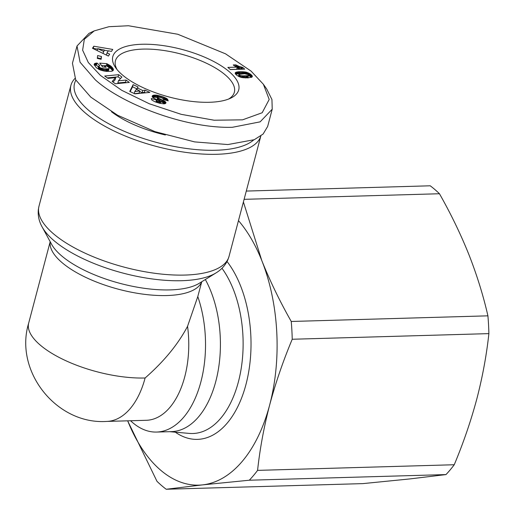 <?xml version="1.0" encoding="UTF-8"?>
<svg xmlns="http://www.w3.org/2000/svg" width="515" height="515" viewBox="0 0 515 515"><rect width="100%" height="100%" fill="white"/><g stroke="black" fill="none" stroke-linecap="round" stroke-linejoin="round"><path stroke-width="0.77" d="M251.075 71.109L263.377 84.267L269.197 99.447L262.18 112.746L242.546 119.841L214.143 120.22L181.241 114.343L149.337 103.779L121.733 90.312L100.438 75.428L88.31 62.515L82.625 50.174L84.331 39.256L94.219 30.887L108.929 26.703L128.48 25.75L177.772 34.254L225.544 53.83L251.075 71.109M263.377 84.267L266.686 88.992L271.946 99.537L272.223 109.18L260.146 121.849L232.439 127.282C185.252 128.731 121.534 103.682 95.339 79.857L80.05 62.199L77.018 45.989L89.011 33.359L94.219 30.887M127.817 421.173L156.972 481.306A162.193 92.333 -91.6 0 0 161.536 485.497A162.193 92.333 -91.6 0 0 166.21 489.25L362.875 483.617L409.65 478.95L445.971 474.585A162.193 92.333 -91.6 0 0 454.243 464.742C463.371 442.952 470.884 421.045 476.793 399.035C482.516 377.025 486.546 355.221 488.883 333.623A162.193 92.333 -91.6 0 0 487.917 315.837C483.289 295.533 476.961 275.139 468.92 254.642C460.693 234.151 450.876 213.847 439.462 193.743A162.193 92.333 -91.6 0 0 434.898 189.552A162.193 92.333 -91.6 0 0 430.225 185.799L246.286 191.071M445.971 474.585L249.305 480.218L202.53 484.885A144.709 82.381 88.4 0 1 160.435 470.002A144.709 82.381 88.4 0 1 127.681 420.826M488.883 333.623L292.224 339.256C283.096 361.047 275.577 382.954 269.667 404.964A144.709 82.381 88.4 0 1 202.53 484.885L166.21 489.25M205.337 279.523A90.44 51.487 88.4 0 1 215.772 381.525A90.44 51.487 88.4 0 1 171.476 431.634L156.612 432.059A90.44 51.487 88.4 0 1 132.638 422.596A90.44 51.487 88.4 0 1 130.591 420.742M187.55 326.298A78.383 44.625 88.4 0 1 146.357 420.292L106.714 421.425A78.383 44.625 88.4 0 0 145.108 377.997C163.982 361.459 178.126 344.226 187.55 326.298L197.792 296.576A90.44 51.487 88.4 0 1 156.612 432.059M260.828 136.005A98.281 37.183 -165.2 0 1 216.867 154.288A98.281 37.183 -165.2 0 1 85.155 112.817A98.281 37.183 -165.2 0 1 70.903 85.393A98.281 37.183 -165.2 0 1 74.952 78.473M253.631 139.977A95.269 36.044 -165.2 0 1 216.017 150.251A95.269 36.044 -165.2 0 1 114.137 126.587A95.269 36.044 -165.2 0 1 75.879 80.16M229.272 71.733A65.122 24.636 -165.2 0 1 230.643 98.185A65.122 24.636 -165.2 0 1 122.242 74.804A65.122 24.636 -165.2 0 1 115.727 67.826A65.122 24.636 -165.2 0 1 148.687 44.284A65.122 24.636 -165.2 0 1 229.272 71.733M228.557 99.08A61.504 23.272 14.8 0 0 234.364 92.217A61.504 23.272 14.8 0 0 225.448 75.061A61.504 23.272 14.8 0 0 161.189 50.122A61.504 23.272 14.8 0 0 115.444 60.796A61.504 23.272 14.8 0 0 117.105 69.628M233.424 65.102A7.094 2.684 -165.2 0 1 233.237 64.942L235.825 64.864L239.34 66.506L242.668 67.381L244.715 69.145L230.353 69.551L227.849 67.407L237.261 67.137A7.094 2.684 -165.2 0 1 233.424 65.102M243.408 201.957L261.794 260.571A144.709 82.381 88.4 0 1 269.667 404.964C263.944 426.974 259.914 448.777 257.577 470.375L454.243 464.742M439.462 193.743L244.104 199.337M238.477 220.632A144.709 82.381 88.4 0 1 261.794 260.571C270.021 281.061 279.838 301.365 291.252 321.469L487.917 315.837M249.305 480.218A162.193 92.333 -91.6 0 0 257.577 470.375M292.224 339.256A162.193 92.333 -91.6 0 0 291.252 321.469M201.751 281.737L197.792 296.576M165.36 134.982A70.549 26.69 -165.2 0 1 111.498 111.768M272.223 109.18L267.658 126.452L263.101 134.061L254.275 139.707L227.881 144.554L194.638 141.895L154.88 131.602L117.626 115.257L90.775 97.123L75.692 79.838L72.454 63.255L77.018 45.989M159.476 103.232L154.622 101.648L151.668 99.865L151.288 98.513L156.438 100.013L156.888 100.876L158.234 101.519L160.764 101.745L152.961 97.65L152.183 96.685L152.511 95.661L153.888 95.146L156.811 95.185L163.345 96.949L167.118 98.809L168.231 100.876L163.268 99.511C163.86 98.964 162.933 98.275 160.487 97.444L157.931 97.148L157.989 97.934L164.324 100.966L165.534 101.873L165.965 102.91L165.218 103.605L163.892 103.85L159.476 103.232M112.148 81.434L115.675 77.643L107.95 78.383L104.693 76.02L118.662 74.681L121.913 77.038L118.418 80.81L126.091 80.07L129.336 82.426L115.373 83.765L112.148 81.434M97.316 58.382L97.631 55.562L101.468 56.489L101.146 59.309L97.316 58.382M93.82 46.228L112.746 49.434L111.465 51.403L108.382 50.805L106.991 52.942L109.676 54.146L108.42 56.071L92.481 48.281L93.82 46.228L93.118 48.59M96.279 67.677L94.123 64.446L94.844 63.461L97.045 63.017L99.762 65.502L98.61 66.184L100.341 67.871L104.114 68.849L108.607 68.798L109.116 68.257L108.865 67.523L106.451 65.714L104.86 65.592L106.129 67.265L102.633 66.989L99.704 63.12L106.869 63.68L111.343 66.512L112.901 68.315L113.429 69.763L112.933 70.697L111.652 71.263L106.264 71.385L100.335 70.014L96.279 67.677M129.748 91.445L133.128 84.666L138.091 86.964L137.351 88.001L142.745 90.492L144.998 90.164L149.846 92.404L134.924 93.839L129.748 91.445M252.015 77.038L247.895 77.9L241.117 77.392L237.061 75.499L235.574 74.134L235.181 73.079L236.089 72.216L238.606 71.752L245.893 72.081L250.663 74.269L252.234 75.911L252.015 77.038M165.804 103.206L165.972 102.582M165.508 103.457L165.83 102.24M165.064 103.65L165.534 101.873M164.658 103.76L165.103 101.487M164.53 103.644L164.227 103.425L164.8 101.268M164.227 103.425L163.757 103.122L164.324 100.966M163.757 103.122L163.184 102.8L163.757 100.644M163.184 102.8L162.515 102.459L163.081 100.303M162.515 102.459L161.755 102.099L162.328 99.936M161.755 102.099L160.905 101.713L161.472 99.556M159.367 100.773L159.869 98.88M158.491 100.406L158.993 98.487M157.86 100.142L158.382 98.172M157.455 99.968L157.989 97.934M157.191 99.859L157.127 99.447M167.517 100.676L167.813 99.556M167.143 100.573L167.51 99.189M166.686 100.451L167.118 98.809M166.203 100.316L166.686 98.487M165.682 100.174L166.203 98.198M165.07 100.007L165.63 97.895M164.8 99.936L164.394 99.743L164.961 97.586M164.394 99.743L163.628 99.434L164.201 97.271M162.92 98.571L163.345 96.949M162.019 98.017L162.386 96.614M160.989 97.612L161.343 96.273M160.764 97.535L161.118 96.202M159.824 97.271L160.184 95.925M158.935 97.103L159.309 95.687M158.054 97.11L158.485 95.487M157.596 97.586L157.133 97.49L157.706 95.333M157.133 97.49L156.406 97.367L156.978 95.211M156.406 97.367L156.811 95.185M156.238 97.341L155.421 97.251L155.987 95.095M155.421 97.251L154.648 97.213L155.221 95.056M154.648 97.213L153.959 97.232L154.532 95.075M153.959 97.232L153.328 97.303L153.901 95.146L153.316 97.303L152.755 97.425L153.322 95.269M152.421 97.11L152.865 95.442M152.221 96.762L152.511 95.661M152.144 96.427L152.273 95.938M160.313 103.438L160.764 101.745M160.236 103.418L160.648 101.841M159.714 103.29L160.068 101.938M159.135 103.135L159.47 101.867M158.227 102.878L158.562 101.629M157.899 102.781L158.234 101.519M157.094 102.53L157.448 101.204M156.502 102.343L156.888 100.876M156.322 102.285L156.734 100.74M156.006 102.17L156.476 100.386M155.878 102.124L156.438 100.013M113.01 82.052L115.109 79.799L115.675 77.643M126.207 82.728L125.518 82.226L126.091 80.07M125.518 82.226L117.851 82.966L118.418 80.81M120.491 78.576L118.096 76.838L118.662 74.681M118.096 76.838L107.255 77.881M101.468 56.489L100.895 58.652L97.38 57.796M100.831 59.231L100.895 58.652M108.298 50.934L104.3 50.258M97.547 49.112L93.254 48.384M106.418 55.092L106.991 52.942M108.459 56.013L106.669 55.214M113.3 70.233L113.429 69.763M113.12 70.504L113.403 69.441M112.869 70.735L113.3 69.1M112.585 70.922L113.133 68.72M112.566 70.877L112.901 68.315M112.334 70.471L112.019 70.034L112.592 67.877M112.019 70.034L112.47 67.716M111.897 69.873L111.543 69.454L112.116 67.298M111.543 69.454L111.176 69.055L111.742 66.892M111.176 69.055L110.77 68.669L111.343 66.512M110.77 68.669L110.358 68.308L110.931 66.152M110.358 68.308L109.914 67.961L110.48 65.804M109.914 67.961L109.547 67.703L110.12 65.547M109.547 67.703L109.045 67.375L109.618 65.218M109.045 67.375L108.465 67.021L109.038 64.858M107.835 66.564L108.382 64.484M107.133 66.107L107.667 64.092M106.335 65.701L106.869 63.68M104.828 65.72L101.474 65.463M104.455 67.13L104.86 65.592M108.993 68.534L108.549 70.413L109.116 68.257M108.42 70.69L108.697 68.759M108.124 70.916L108.607 68.798M108.034 70.954L107.622 71.076L108.195 68.92M107.622 71.076L107.081 71.147L107.654 68.991M107.081 71.147L106.399 71.186L106.966 69.023M106.399 71.186L105.569 71.167L106.135 69.01M105.569 71.167L104.609 71.109L105.182 68.952M104.609 71.109L105.079 68.946M103.554 70.948L104.114 68.849M104.513 71.102L104.114 71.064M102.697 70.748L103.232 68.72M101.906 70.536L102.427 68.566M101.185 70.317L101.7 68.379M100.534 70.085L101.043 68.167M99.826 69.808L100.341 67.871M99.202 69.531L99.73 67.529M98.687 69.287L99.247 67.162M98.603 69.242L98.301 68.926L98.874 66.763M98.301 68.926L98.719 66.544M98.153 68.701L98.61 66.184M98.404 66.944L96.472 65.18L97.045 63.017M96.472 65.18L95.861 65.231L96.427 63.068M95.861 65.231L95.236 65.328L95.803 63.171M95.236 65.328L94.696 65.457L95.269 63.3M94.374 65.238L94.844 63.461M94.258 64.999L94.638 63.583M94.136 64.613L94.348 63.828M137.106 88.928L132.555 86.823L133.128 84.666M132.555 86.823L130.16 91.631M145.513 92.822L144.425 92.32L144.998 90.164M144.425 92.32L142.172 92.655L142.745 90.492M136.926 89.604L137.351 88.001M142.172 92.655L139.584 91.458M252.221 76.799L252.35 76.304M251.919 77.102L252.234 75.911M251.835 77.16L252.189 75.827M251.455 77.353L251.951 75.48M251.204 77.443L251.597 75.081M251.024 77.244L250.535 76.793L251.101 74.636M250.535 76.793L250.09 76.432L250.663 74.269M250.09 76.432L249.498 76.008L250.071 73.845M249.498 76.008L248.887 75.615L249.453 73.458M245.455 77.92L248.095 77.347L248.816 73.111M247.754 74.25L248.14 72.802M247.046 74.012L247.438 72.525M246.292 73.87L246.711 72.287M246.119 73.845L246.543 72.242M245.443 73.793L245.893 72.081M244.728 73.761L245.211 71.946M243.968 73.754L244.477 71.836M243.17 73.761L243.704 71.752M242.333 73.78L242.887 71.694M241.49 73.819L242.024 71.662M241.451 73.819L240.544 73.806L241.117 71.649M240.544 73.806L239.591 73.825L240.164 71.662M239.591 73.825L240.074 71.669M239.507 73.825L238.741 73.857L239.314 71.701M238.741 73.857L238.039 73.909L238.606 71.752M238.039 73.909L237.383 73.98L237.956 71.817M237.383 73.98L236.791 74.063L237.364 71.907M236.791 74.063L237.254 71.926M236.681 74.083L236.025 74.218L236.597 72.055M235.58 74.141L236.089 72.216M235.349 73.8L235.716 72.396M235.265 73.626L235.561 72.499M235.181 73.233L235.304 72.77M230.263 69.48L236.694 69.293L237.261 67.137M242.185 69.216L242.668 67.381M241.323 69.242L241.857 67.227M240.75 69.255L241.007 67.021M240.441 69.184L239.597 68.939L240.164 66.783M239.597 68.939L238.767 68.662L239.34 66.506M238.767 68.662L238.22 68.463L238.793 66.3M238.22 68.463L237.524 68.167L238.097 66.01M237.003 67.04L237.364 65.669M237.524 68.167L237.048 67.948M236.231 66.744L236.61 65.289M235.426 66.377L235.825 64.864M102.981 53.412L104.365 50.007L97.657 48.7L97.161 50.567M134.621 93.698L139.159 93.061L139.732 90.904L136.359 89.34L134.756 91.599L134.248 93.524M102.948 53.393L104.365 50.007M97.657 48.7L103.489 51.346M134.756 91.599L139.732 90.904M238.69 76.497L239.108 74.913L239.7 75.28L239.301 76.78M238.464 76.381L239.108 74.913M238.368 76.336L238.909 74.701M248.41 74.636L244.561 73.761L238.883 74.385M247.779 77.604L248.668 75.19M247.702 77.63L248.346 75.448M247.329 77.726L248.275 75.473M246.801 77.81L247.367 75.647L247.902 75.57M246.125 77.874L246.691 75.718L247.367 75.647M245.282 77.913L245.848 75.769L246.691 75.718M244.322 77.862L244.863 75.808L245.848 75.769M243.524 77.791L244.046 75.827L244.863 75.808M242.72 77.694L243.215 75.827L244.046 75.827M242.031 77.585L242.501 75.808L243.215 75.827M241.471 77.469L241.915 75.782L242.501 75.808M241.4 77.456L241.915 75.782M240.518 77.224L240.936 75.654L241.85 75.769M239.784 76.973L240.183 75.467L240.936 75.654M239.7 75.28L240.183 75.467M216.03 272.899A95.526 36.14 -165.2 0 1 137.724 276.51A95.526 36.14 -165.2 0 1 53.695 240.389A95.526 36.14 -165.2 0 1 42.14 226.954L51.577 244.239A81.138 30.7 -165.2 0 0 61.394 255.659A81.138 30.7 -165.2 0 0 170.137 289.9A81.138 30.7 -165.2 0 0 199.286 283.269L216.03 272.899C221.495 269.596 225.461 265.174 227.926 259.631L229.033 256.38A98.281 37.183 -165.2 0 1 155.929 273.439A98.281 37.183 -165.2 0 1 53.245 233.591A98.281 37.183 -165.2 0 1 38.992 206.167L70.903 85.393M221.978 268.276A92.932 52.903 88.4 0 1 238.348 382.027A92.932 52.903 88.4 0 1 189.308 433.411L169.763 431.686M175.293 432.175A98.938 56.322 -91.6 0 0 244.619 389.231A98.938 56.322 -91.6 0 0 227.038 261.511M50.187 241.696L28.692 323.053A78.383 29.658 14.8 0 0 40.054 344.921A78.383 29.658 14.8 0 0 145.108 377.997M201.674 281.789A78.383 29.658 -165.2 0 1 166.892 295.539A78.383 29.658 -165.2 0 1 61.845 262.457A78.383 29.658 -165.2 0 1 50.232 241.78M160.017 101.062L160.519 99.15M166.628 100.438L167.066 98.777M28.692 323.053C13.905 371.334 56.663 424.856 106.714 421.425M38.992 206.167L38.348 209.541C37.756 215.579 39.018 221.386 42.14 226.954M229.033 256.38L260.835 135.999M157.075 99.556L157.648 97.399"/></g></svg>
